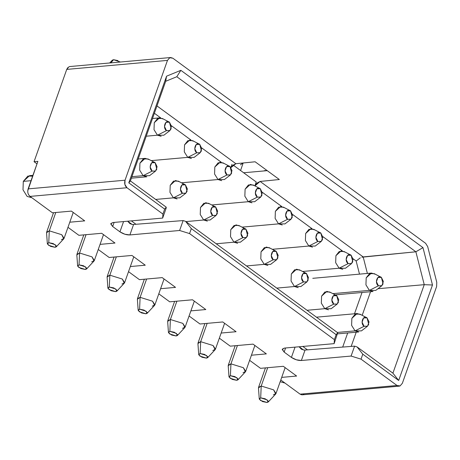 <?xml version="1.0" encoding="UTF-8"?>
<svg xmlns="http://www.w3.org/2000/svg" width="460" height="460" viewBox="0 0 460 460"><rect width="100%" height="100%" fill="white"/><g stroke="black" fill="none" stroke-linecap="round" stroke-linejoin="round"><path stroke-width="0.69" d="M303.882 394.197L303.163 394.605M301.743 394.812L300.092 394.151L280.778 380.006L300.092 394.151L302.306 394.818L399.217 386.153L397.003 385.486L300.092 394.151L397.003 385.486L361.037 359.145L351.089 356.057L301.358 360.502L296.332 359.783L291.416 357.414L284.148 352.09L282.221 349.45L284.406 348.088L334.138 343.643L334.391 339.635L189.56 233.582L179.618 230.489L129.887 234.939L124.861 234.22L119.939 231.846L112.677 226.527L110.745 223.882L112.93 222.525L162.662 218.074L162.92 214.072L126.954 187.737L30.044 196.403L28.675 194.839M281.71 377.384L296.631 376.05L283.314 366.298L260.538 368.334L249.619 360.335L260.538 368.334L283.314 366.298L296.631 376.05L281.71 377.384M280.174 381.714L284.947 383.059M251.43 355.218L266.357 353.884L253.04 344.126L230.264 346.161L219.345 338.163L230.264 346.161L253.04 344.126L266.357 353.884L251.43 355.218M199.991 323.995L189.071 315.997L199.991 323.995L222.766 321.96L199.991 323.995M139.443 279.657L128.524 271.659L139.443 279.657L162.213 277.621L139.443 279.657M109.169 257.485L98.25 249.492L109.169 257.485L131.939 255.449L109.169 257.485M78.896 235.319L67.971 227.32L78.896 235.319L101.666 233.283L78.896 235.319M27.755 190.808L37.875 161.356L34.051 161.696L36.995 163.852L34.051 161.696L66.734 69.402L67.793 67.608M130.335 266.541L145.262 265.207L131.939 255.449L145.262 265.207L130.335 266.541M175.536 287.373L162.213 277.621L175.536 287.373L160.609 288.707L175.536 287.373M169.717 301.823L158.798 293.825L169.717 301.823L192.487 299.788L169.717 301.823M205.81 309.546L192.487 299.788L205.81 309.546L190.883 310.879L205.81 309.546M236.083 331.712L222.766 321.96L236.083 331.712L221.156 333.046L236.083 331.712M52.446 212.808L30.044 196.403L52.446 212.808L71.392 211.111L52.446 212.808M84.715 220.869L71.392 211.111L84.715 220.869L69.788 222.203L84.715 220.869M114.988 243.035L101.666 233.283L114.988 243.035L100.061 244.369L114.988 243.035M32.924 175.346L29.584 175.645L23.305 181.378L31.033 180.688L23.305 181.378L23 189.808L27.128 196.414L31.855 197.725M23.305 181.378L27.864 176.065L32.631 176.174M170.608 57.529L69.874 66.539L69.017 66.746L66.734 69.402L167.469 60.398L169.751 57.741L170.608 57.529L172.822 58.196L425.626 243.317L427.691 246.617L436.77 282.313L436.62 286.522L402.356 383.284L400.073 385.94L399.217 386.153M243.65 172.764L267.237 170.654L243.65 172.764M66.734 69.402L34.051 161.696L37.875 161.356L28.129 188.882L125.039 180.216L167.469 60.398L66.734 69.402M28.129 188.882C27.278 191.998 27.916 194.505 30.044 196.403L126.954 187.737C124.827 185.84 124.188 183.333 125.039 180.216L28.129 188.882M233.093 165.031L256.243 181.987L254.869 185.863L256.243 181.987L233.093 165.031M172.822 58.196L169.751 57.741L167.469 60.398L125.039 180.216L124.89 184.431L126.954 187.737L162.92 214.072L164.674 209.11L128.788 182.833L166.549 76.188L180.849 70.322L422.981 247.624L432.486 284.999L398.682 380.466L362.791 354.188L361.037 359.145L397.003 385.486L400.073 385.94L402.356 383.284L436.62 286.528L436.77 282.313L427.691 246.617L425.626 243.317L172.822 58.196M166.169 208.167L166.238 207.167L130.41 180.935L165.698 81.288L176.807 76.728L415.874 251.792L361.847 257.215L363.176 256.916L260.107 181.441L256.939 183.097L254.909 185.88L260.107 181.441L279.341 179.515L255.122 161.782L235.888 163.708L230.989 167.561L232.697 165.387L235.888 163.708L255.122 161.782L279.341 179.515L260.107 181.441L363.176 256.916L415.874 251.792L422.981 247.624L180.849 70.322L166.549 76.188L128.788 182.833L164.674 209.11L162.92 214.072L162.662 218.074L166.175 208.156L162.662 218.074L112.93 222.525L110.802 223.6L112.677 226.527L119.939 231.846L123.579 221.57L119.939 231.846C123.291 234.019 126.609 235.054 129.887 234.939L179.618 230.489L189.56 233.582L334.391 339.635L334.138 343.643L284.406 348.088L282.273 349.163L284.148 352.09L291.416 357.414C294.768 359.588 298.086 360.617 301.358 360.502L351.089 356.057L361.037 359.145L362.791 354.188L398.682 380.466L432.486 284.999L422.981 247.624L415.874 251.792L424.241 284.677L432.486 284.999L424.241 284.677L392.909 373.158L398.682 380.466L392.909 373.158L357.081 346.926L362.791 354.188L357.081 346.926L354.597 346.144L351.089 356.057L354.603 346.138L305.066 350.037L301.358 360.502L305.066 350.037L303.6 350.02L299.098 346.777M230.897 167.428L232.024 164.249L230.897 167.428M299.109 346.771L301.082 348.91L303.6 350.02L305.066 350.037L354.603 346.138L357.081 346.926L392.909 373.158L424.241 284.677L377.982 288.707L424.241 284.677L415.874 251.792L176.807 76.728L180.849 70.322L176.807 76.728L165.698 81.288L166.549 76.188L165.698 81.288L130.41 180.935L128.788 182.833L130.41 180.935L166.232 207.172L164.674 209.11L166.232 207.172L166.175 208.156M295.055 347.133L291.416 357.414L295.055 347.133M221.329 162.282L201.664 147.879L221.329 162.282M191.055 140.11L171.39 125.712L191.055 140.11M160.781 117.944L154.376 113.252L160.781 117.944M114.132 222.416L112.677 226.527L114.132 222.416M131.341 220.875L135.987 224.279L131.341 220.875M285.602 347.978L284.148 352.09L285.602 347.978M302.818 346.443L307.464 349.847L302.818 346.443M342.694 347.076L347.691 332.959L342.694 347.076M354.482 313.783L362.026 292.479L354.487 313.783M359.496 274.137L356.155 261.01L353.038 258.727L356.155 261.01L360.329 257.841L356.155 261.01L359.496 274.137M342.424 250.953L322.765 236.555L342.424 250.953M312.15 228.787L292.491 214.389L312.15 228.787M281.877 206.615L262.211 192.217L281.877 206.615M127.644 221.208L129.841 223.514L132.129 224.451L133.59 224.468L183.126 220.57L185.61 221.358L337.709 332.735L334.138 343.643L337.709 332.729L336.151 334.679L334.391 339.635L336.151 334.679L191.314 228.62L189.56 233.582L191.314 228.62L185.61 221.358L183.126 220.581L179.618 230.489L183.126 220.57L133.59 224.468L129.887 234.939L133.59 224.468L132.129 224.451L127.627 221.208M156.975 105.921L235.888 163.708L156.975 105.921M363.176 256.916L367.379 273.435L363.176 256.916M370.541 291.72L362.192 315.307L370.541 291.72M356.207 332.2L351.175 346.409L356.207 332.2M336.151 334.679L337.709 332.735L185.61 221.358L191.314 228.62L336.151 334.679M342.798 269.324L339.112 268.209L302.617 271.475L339.106 268.209L335.668 262.7L335.921 255.679L341.153 250.901L344.845 252.017M350.192 254.748L343.999 251.493L339.244 251.482L335.921 255.679L335.668 262.7L339.112 268.209L348.134 263.637L339.112 268.209L345.5 268.237L351.457 263.655L348.134 263.637C343.994 260.895 347.139 252.017 351.118 255.219L352.774 261.734L351.457 263.655M348.134 263.637L351.607 263.534L353.102 259.319L351.118 255.219L347.645 255.329L346.156 259.538L348.134 263.637M312.524 247.158L308.832 246.042L272.343 249.303L308.832 246.042L305.394 240.534L305.647 233.513L310.879 228.735L314.571 229.85M264.925 170.551L263.729 170.97L264.925 170.551L264.644 170.884L264.925 170.551L266.88 170.689L264.925 170.551M319.918 232.576L313.726 229.321L308.971 229.31L305.647 233.513L305.394 240.534L308.832 246.042L317.86 241.471L308.832 246.042L315.226 246.065L321.183 241.483L317.86 241.471C313.72 238.728 316.865 229.845 320.844 233.047L322.5 239.568L321.183 241.483M317.86 241.471L321.333 241.362L322.822 237.153L320.844 233.047L317.371 233.157L315.882 237.371L317.86 241.471M240.586 170.522L243.15 162.978L240.413 164.835M282.25 224.986L278.559 223.87L242.069 227.136L278.559 223.87L275.12 218.362L275.373 211.341L280.606 206.563L284.297 207.678M289.645 210.41L283.452 207.155L278.697 207.144L275.373 211.341L275.12 218.362L278.559 223.87L287.586 219.299L278.559 223.87L284.947 223.899L290.91 219.316L287.586 219.299C283.446 216.556 286.591 207.678 290.57 210.881L292.226 217.396L290.91 219.316M287.586 219.299L291.059 219.196L292.548 214.981L290.57 210.881L287.097 210.99L285.608 215.199L287.586 219.299M251.976 202.82L248.285 201.704L211.795 204.964L248.285 201.704L244.846 196.196L245.099 189.175L250.332 184.397L254.018 185.512M259.371 188.238L253.178 184.989L248.417 184.972L245.099 189.175L244.846 196.196L248.285 201.704L257.312 197.133L248.285 201.704L254.673 201.727L260.636 197.144L257.312 197.133C253.172 194.39 256.318 185.506 260.297 188.709L261.953 195.23L260.636 197.144M257.312 197.133L260.786 197.024L262.275 192.815L260.297 188.709L256.824 188.818L255.334 193.033L257.312 197.133M221.703 180.648L218.011 179.532L181.522 182.798L218.011 179.532L214.573 174.024L214.826 167.003L220.052 162.225L223.744 163.34M229.097 166.071L222.904 162.817L218.143 162.805L214.826 167.003L214.573 174.024L218.011 179.532L227.039 174.961L218.011 179.532L224.399 179.561L230.362 174.978L227.039 174.961C222.899 172.218 226.044 163.34 230.023 166.543L231.679 173.058L230.362 174.978M227.039 174.961L230.512 174.857L232.001 170.643L230.023 166.543L226.55 166.652L225.055 170.861L227.039 174.961M191.429 158.481L187.737 157.366L151.242 160.626L187.737 157.366L184.293 151.857L184.552 144.837L189.779 140.059L193.47 141.174M198.818 143.899L192.631 140.651L187.87 140.633L184.552 144.837L184.293 151.857L187.737 157.366L196.765 152.795L187.737 157.366L194.126 157.389L200.088 152.806L196.765 152.795C192.625 150.052 195.77 141.168 199.743 144.371L201.405 150.892L200.088 152.806M196.765 152.795L200.238 152.685L201.727 148.477L199.743 144.371L196.276 144.48L194.781 148.695L196.765 152.795M235.169 345.724L228.275 365.194L230.943 363.848L237.429 345.523L230.943 363.848L243.369 367.712L245.715 371.369L243.052 372.715M324.772 308.689L321.333 303.18L321.586 296.159L326.818 291.381L330.51 292.497M307.033 310.276L324.777 308.689L307.033 310.276M328.463 309.804L324.777 308.689L333.799 304.117C329.659 301.38 332.804 292.497 336.783 295.699L338.439 302.214L337.122 304.135L333.799 304.117L324.777 308.689L331.166 308.717L337.122 304.135M237.935 379.851L245.416 371.847L243.369 367.712L230.943 363.848L230.408 375.693L236.871 377.7L237.935 379.851L236.704 380.305L230.242 378.292L228.982 376.683L230.408 375.693L230.943 363.848L228.206 365.752L228.982 376.683M335.857 295.228L329.665 291.973L324.909 291.962L321.586 296.159L321.333 303.186L324.777 308.689M230.408 375.693L229.109 377.102L232.26 379.408L236.704 380.305L237.998 378.89L234.853 376.585L230.408 375.693M336.783 295.699L333.31 295.809L331.821 300.018L333.799 304.117L337.272 304.014L338.767 299.799L336.783 295.699M204.895 323.553L198.001 343.028L200.663 341.676L207.155 323.351L200.669 341.676L213.095 345.541L215.441 349.197L212.773 350.549M298.189 287.638L294.498 286.522L276.759 288.109L294.498 286.522L291.059 281.014L291.312 273.993L296.545 269.215L300.236 270.33M207.661 357.679L215.142 349.675L213.095 345.541L200.663 341.676L200.134 353.522L206.597 355.534L207.661 357.679L206.431 358.133L199.968 356.126L198.708 354.51L200.129 353.522L200.663 341.676L197.932 343.58L198.708 354.51M305.584 273.056L299.391 269.807L294.636 269.79L291.312 273.993L291.059 281.014L294.498 286.522L303.525 281.951C299.385 279.208 302.53 270.325 306.509 273.533L308.166 280.048L306.849 281.963L303.525 281.951L294.498 286.522L300.892 286.551L306.849 281.963M200.134 353.522L198.835 354.93L201.986 357.236L206.431 358.133L207.724 356.724L204.579 354.418L200.134 353.522M306.509 273.533L303.036 273.637L301.547 277.851L303.525 281.951L306.998 281.842L308.487 277.633L306.509 273.533M174.622 301.386L167.727 320.856L170.39 319.51L176.881 301.185L170.39 319.51L182.821 323.374L185.161 327.031L182.499 328.377M267.915 265.466L264.224 264.351L246.485 265.938L264.224 264.351L260.786 258.842L261.038 251.821L266.271 247.043L269.962 248.158M177.387 335.512L184.868 327.509L182.821 323.374L170.39 319.51L169.855 331.355L176.324 333.362L177.387 335.512L176.157 335.967L169.688 333.954L168.435 332.344L169.855 331.355L170.39 319.51L167.658 321.413L168.435 332.344M275.31 250.89L269.117 247.635L264.362 247.624L261.038 251.821L260.786 258.848L264.224 264.351L273.252 259.779C269.111 257.042 272.257 248.158 276.236 251.361L277.892 257.876L276.575 259.796L273.252 259.779L264.224 264.351L270.612 264.379L276.575 259.796M169.855 331.355L168.561 332.764L171.712 335.07L176.157 335.967L177.451 334.552L174.3 332.247L169.855 331.355M276.236 251.361L272.763 251.47L271.273 255.679L273.252 259.779L276.724 259.676L278.214 255.461L276.236 251.361M144.348 279.214L137.454 298.69L140.116 297.338L146.608 279.013L140.116 297.338L152.547 301.202L154.888 304.859L152.225 306.21M237.642 243.3L233.95 242.184L216.211 243.771L233.95 242.184L230.512 236.676L230.765 229.655L235.997 224.877L239.683 225.992M147.114 313.341L154.594 305.336L152.547 301.202L140.116 297.338L139.581 309.183L146.044 311.196L147.114 313.341L145.877 313.795L139.415 311.788L138.161 310.172L139.581 309.183L140.116 297.338L137.385 299.241L138.161 310.172M245.036 228.718L238.843 225.469L234.082 225.452L230.765 229.655L230.512 236.676L233.95 242.184L242.978 237.613C238.838 234.87 241.983 225.986 245.962 229.195L247.618 235.71L246.301 237.624L242.978 237.613L233.95 242.184L240.338 242.213L246.301 237.624M139.581 309.183L138.287 310.592L141.433 312.898L145.877 313.795L147.177 312.386L144.026 310.08L139.581 309.183M245.962 229.195L242.489 229.298L241 233.513L242.978 237.613L246.451 237.504L247.94 233.295L245.962 229.195M114.074 257.048L107.18 276.517L109.842 275.172L116.334 256.847L109.842 275.172L122.274 279.036L124.614 282.693L121.952 284.038M207.368 221.128L203.677 220.012L185.938 221.599L203.677 220.012L200.232 214.504L200.491 207.483L205.718 202.705L209.409 203.82M116.834 291.174L124.321 283.17L122.274 279.036L109.842 275.172L109.307 287.017L115.77 289.024L116.834 291.174L115.604 291.628L109.141 289.616L107.887 288.006L109.307 287.017L109.842 275.172L107.111 277.075L107.887 288.006M214.757 206.552L208.57 203.297L203.809 203.285L200.491 207.483L200.238 214.509L203.677 220.012L212.704 215.441C208.564 212.704 211.709 203.82 215.688 207.023L217.344 213.538L216.027 215.458L212.704 215.441L203.677 220.012L210.065 220.041L216.027 215.458M109.307 287.017L108.014 288.426L111.159 290.731L115.604 291.628L116.903 290.214L113.752 287.908L109.307 287.017M215.688 207.023L212.215 207.132L210.72 211.341L212.704 215.441L216.177 215.337L217.666 211.123L215.688 207.023M83.8 234.876L76.906 254.351L79.568 253L86.054 234.675L79.568 253L92 256.864L94.34 260.521L91.678 261.872M177.094 198.961L173.403 197.846L155.664 199.433L173.403 197.846L169.958 192.337L170.217 185.317L175.444 180.538L179.136 181.654M86.56 269.002L94.047 260.998L92 256.864L79.568 253L79.034 264.845L85.497 266.858L86.56 269.002L85.33 269.457L78.867 267.45L77.613 265.834L79.034 264.845L79.568 253L76.831 254.903L77.613 265.834M184.483 184.38L178.296 181.131L173.535 181.113L170.217 185.317L169.958 192.337L173.403 197.846L182.43 193.275C178.29 190.532 181.435 181.648 185.409 184.857L187.07 191.371L185.754 193.286L182.43 193.275L173.403 197.846L179.791 197.875L185.754 193.286M79.034 264.845L77.734 266.254L80.885 268.559L85.33 269.457L86.629 268.048L83.478 265.742L79.034 264.845M185.409 184.857L181.941 184.96L180.446 189.175L182.43 193.275L185.903 193.165L187.392 188.956L185.409 184.857M161.155 136.309L157.464 135.194L146.251 136.2L157.464 135.194L154.019 129.685L154.273 122.665L159.505 117.886L163.196 119.002M120.399 62.019L113.551 59.702L110.906 62.865L113.551 59.702L112.32 60.157L109.687 62.974M168.544 121.733L162.357 118.479L157.596 118.467L154.273 122.665L154.019 129.691L157.464 135.194L166.491 130.623L157.464 135.194L163.852 135.223L169.815 130.64L166.491 130.623C162.345 127.88 165.491 119.002 169.47 122.205L171.131 128.72L169.815 130.64M112.303 60.179L113.551 59.702L117.996 60.599M166.491 130.623L169.964 130.519L171.453 126.304L169.47 122.205L166.002 122.314L164.507 126.523L166.491 130.623M53.527 212.71L46.632 232.179L49.295 230.834L55.781 212.508L49.295 230.834L61.726 234.698L64.066 238.355L61.404 239.7M131.387 178.169L146.82 176.789L143.129 175.674L131.916 176.68L143.129 175.674L139.685 170.171L139.938 163.145L145.17 158.367L148.862 159.482M56.287 246.836L63.773 238.832L61.726 234.698L49.295 230.834L48.76 242.679L55.223 244.685L56.287 246.836L55.056 247.29L48.593 245.278L47.34 243.668L48.76 242.679L49.295 230.834L46.558 232.737L47.34 243.668M154.209 162.213L148.022 158.959L143.261 158.947L139.938 163.145L139.685 170.171L143.129 175.674L152.156 171.103C148.011 168.366 151.156 159.482 155.135 162.685L156.797 169.199L155.48 171.12L152.156 171.103L143.129 175.674L149.517 175.703L155.48 171.12M48.76 242.679L47.461 244.087L50.611 246.393L55.056 247.29L56.356 245.876L53.205 243.57L48.76 242.679M155.135 162.685L151.668 162.794L150.173 167.003L152.156 171.103L155.63 170.999L157.119 166.784L155.135 162.685M335.277 294.872L373.077 291.496L369.386 290.381L332.891 293.641L369.386 290.381L365.941 284.872L366.195 277.846L371.427 273.073L375.118 274.189M380.466 276.914L374.273 273.66L369.518 273.648L366.195 277.846L365.941 284.872L369.386 290.381L378.413 285.809L369.386 290.381L375.774 290.404L381.731 285.821L378.413 285.809C374.267 283.067 377.413 274.183 381.392 277.386L383.048 283.906L381.731 285.821M378.413 285.809L381.88 285.7L383.375 281.491L381.392 277.386L377.919 277.495L376.429 281.71L378.413 285.809M265.449 367.891L258.555 387.366L261.217 386.015L267.703 367.69L261.217 386.015L273.642 389.879L275.988 393.536L273.326 394.887M337.6 333.862L358.742 331.976L355.051 330.861L337.306 332.448L355.051 330.861L351.607 325.352L351.86 318.332L357.092 313.553L360.784 314.669M268.209 402.017L275.695 394.013L273.642 389.879L261.217 386.015L260.682 397.86L267.145 399.872L268.209 402.017L266.978 402.471L260.515 400.464L259.262 398.849L260.682 397.86L261.217 386.015L258.48 387.918L259.262 398.849M366.131 317.394L359.938 314.145L355.183 314.128L351.86 318.332L351.607 325.352L355.051 330.861L364.078 326.289C359.933 323.547 363.078 314.663 367.057 317.872L368.713 324.386L367.396 326.301L364.078 326.289L355.051 330.861L361.439 330.889L367.396 326.301M260.682 397.86L259.382 399.268L262.533 401.574L266.978 402.471L268.272 401.062L265.127 398.757L260.682 397.86M367.057 317.872L363.584 317.975L362.095 322.19L364.078 326.289L367.546 326.18L369.041 321.971L367.057 317.872M301.8 349.433L301.311 349.077M130.329 223.865L129.852 223.52M245.715 371.369L254.88 345.477M215.441 349.197L224.606 323.305M185.161 327.031L194.333 301.139M154.888 304.859L164.059 278.967M124.614 282.693L133.785 256.801M94.34 260.521L103.511 234.629M159.505 117.886L152.513 118.513M64.066 238.355L73.238 212.462M145.17 158.367L138.178 158.993M371.427 273.073L312.771 278.317M275.988 393.536L285.154 367.643M357.092 313.553L316.468 317.181"/></g></svg>
